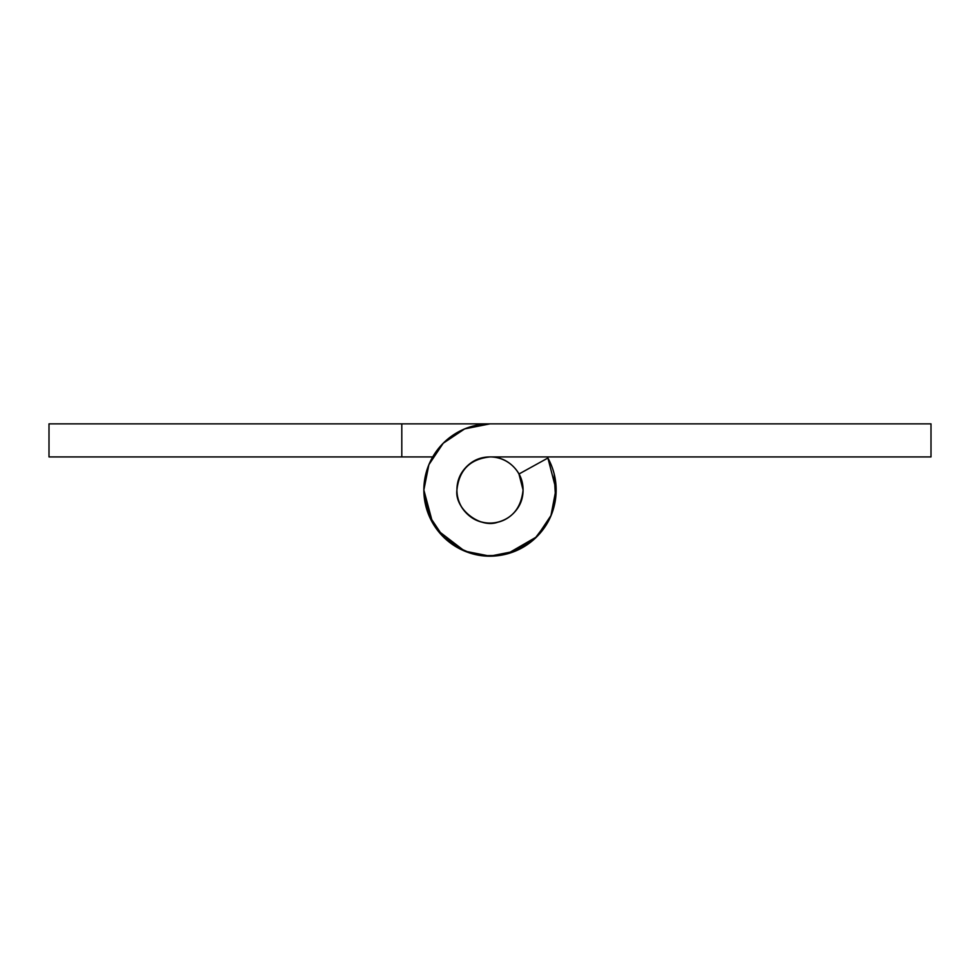 <?xml version="1.0" encoding="UTF-8"?>
<svg xmlns="http://www.w3.org/2000/svg" width="980" height="980" viewBox="0 0 980 980"><rect width="100%" height="100%" fill="white"/><g stroke="black" fill="none" stroke-linecap="round" stroke-linejoin="round"><path stroke-width="1.47" d="M456.925 490A33.075 33.075 0 0 1 490 456.925A33.075 33.075 0 0 1 523.075 490A33.075 33.075 0 0 1 490 523.075A33.075 33.075 0 0 1 456.925 490C456.925 499.139 460.159 506.93 466.615 513.385C473.071 519.841 480.862 523.075 490 523.075C499.139 523.075 506.93 519.841 513.385 513.385C519.841 506.93 523.075 499.139 523.075 490C523.075 480.862 519.841 473.071 513.385 466.615C506.93 460.159 499.139 456.925 490 456.925C480.862 456.925 473.071 460.159 466.615 466.615C460.159 473.071 456.925 480.862 456.925 490C459.032 470.057 470.057 459.032 490 456.925L931 456.925L490 456.925C480.862 456.925 473.071 460.159 466.615 466.615C460.159 473.071 456.925 480.862 456.925 490C454.426 508.988 480.482 529.188 498.257 522.034C512.944 517.905 521.213 507.224 523.075 490C523.075 499.139 519.841 506.93 513.385 513.385C506.93 519.841 499.139 523.075 490 523.075C480.862 523.075 473.071 519.841 466.615 513.385C460.159 506.93 456.925 499.139 456.925 490M547.906 458.028A66.15 66.15 0 0 1 490 556.15A66.15 66.15 0 0 1 423.85 490A66.15 66.15 0 0 0 490 556.15A66.15 66.15 0 0 0 547.906 458.028L518.959 474.014L523.075 490A33.075 33.075 0 0 0 518.959 474.014L547.906 458.028L556.15 490A66.15 66.15 0 0 1 490 556.15A66.15 66.15 0 0 1 423.85 490A66.15 66.15 0 0 1 490 423.85L931 423.85L931 456.925L931 423.85L490 423.85L464.692 428.885L443.23 443.23L428.885 464.692L423.85 490L428.885 515.309L443.23 536.771L464.692 551.115L490 556.15L515.309 551.115L536.771 536.771L551.115 515.309L556.15 490A66.15 66.15 0 0 0 547.293 456.925L551.115 464.692M490 423.85L401.8 423.85L401.8 456.925L49 456.925L432.707 456.925L401.8 456.925L401.8 423.85L49 423.85L490 423.85L464.692 428.885M428.885 464.692L423.85 490L428.885 464.692L423.85 490L430.6 519.118M556.138 488.481L550.919 515.786M549.082 519.768L534.762 538.706M527.118 544.77L510.482 552.904M499.825 555.427L482.332 555.709M471.368 553.48L455.284 546.326M446.586 539.919L434.165 525.488M49 423.85L49 456.925L49 423.85M554.141 473.659L555.599 498.6M554.876 502.899C552.267 516.031 546.24 527.313 536.771 536.771L507.15 553.896M502.899 554.876C489.78 557.485 477.04 556.236 464.692 551.115L437.533 530.303M432.682 523.051L423.85 490"/></g></svg>
